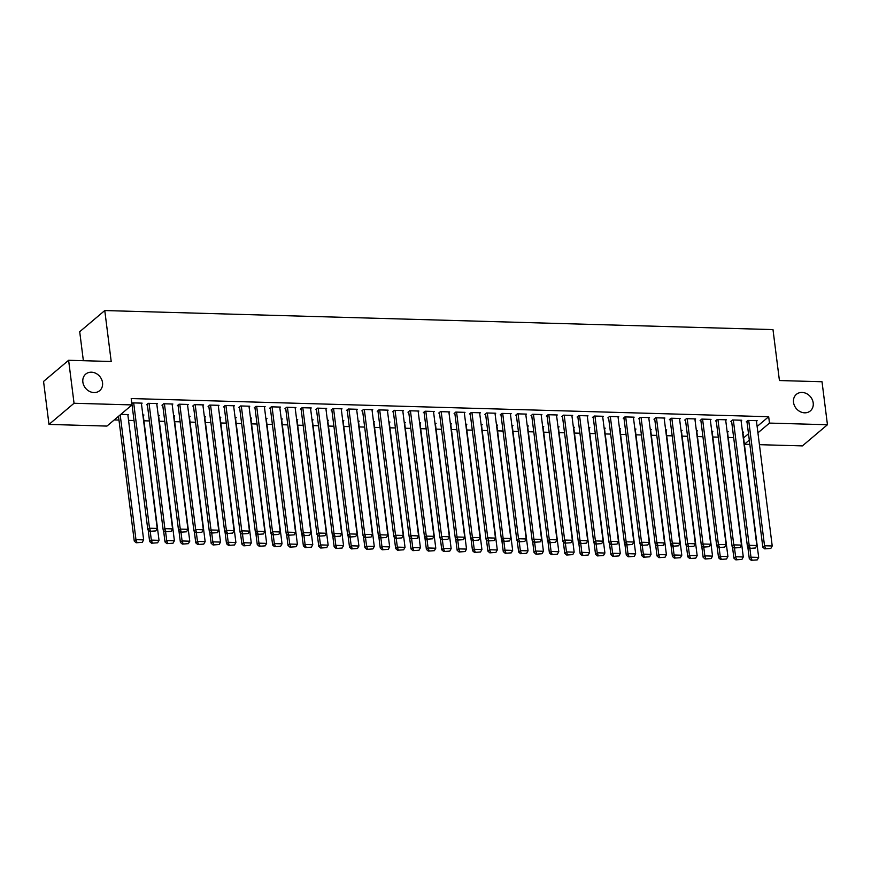 <?xml version="1.0" encoding="UTF-8"?>
<svg xmlns="http://www.w3.org/2000/svg" width="871" height="871" viewBox="0 0 871 871"><rect width="100%" height="100%" fill="white"/><g stroke="black" fill="none" stroke-linecap="round" stroke-linejoin="round"><path stroke-width="1.31" d="M102.538 382.663A10.833 9.222 -130.2 0 1 99.686 390.654A10.833 9.222 -130.2 0 1 89.484 391.384A10.833 9.222 -130.2 0 1 82.865 382.097A10.833 9.222 -130.2 0 1 85.717 374.105A10.833 9.222 -130.2 0 1 95.919 373.376A10.833 9.222 -130.2 0 1 102.538 382.663M813.198 402.914A10.833 9.222 -130.2 0 1 810.346 410.905A10.833 9.222 -130.2 0 1 800.144 411.645A10.833 9.222 -130.2 0 1 793.525 402.358A10.833 9.222 -130.2 0 1 796.377 394.356A10.833 9.222 -130.2 0 1 806.579 393.627A10.833 9.222 -130.2 0 1 813.198 402.914M114.21 419.942L118.979 420.072M128.549 420.345L134.025 420.508M143.922 420.791L149.398 420.943M159.295 421.226L164.782 421.379M174.668 421.662L180.155 421.825M190.052 422.108L195.529 422.261M205.425 422.544L210.902 422.696M220.799 422.979L226.275 423.132M236.172 423.415L241.659 423.578M251.556 423.861L257.032 424.014M266.929 424.297L272.405 424.449M282.302 424.732L287.778 424.885M297.675 425.168L303.162 425.331M313.048 425.614L318.536 425.767M328.432 426.05L333.909 426.202M343.805 426.485L349.282 426.638M359.179 426.921L364.655 427.084M374.552 427.367L380.039 427.519M389.936 427.803L395.412 427.955M405.309 428.238L410.785 428.39M420.682 428.674L426.159 428.837M436.055 429.12L441.543 429.272M451.428 429.555L456.916 429.708M466.812 429.991L472.289 430.143M482.186 430.426L487.662 430.59M497.559 430.873L503.035 431.025M512.932 431.308L518.419 431.461M528.316 431.744L533.792 431.896M543.689 432.179L549.166 432.343M559.062 432.626L564.539 432.778M574.435 433.061L579.923 433.214M589.809 433.497L595.296 433.649M605.193 433.932L610.669 434.096M620.566 434.379L626.042 434.531M635.939 434.814L641.415 434.967M651.312 435.25L656.799 435.402M666.696 435.685L672.172 435.848M682.069 436.131L687.546 436.284M697.442 436.567L702.919 436.719M712.816 437.002L718.303 437.155M728.189 437.438L733.676 437.601M743.573 437.884L744.422 444.254L749.31 440.116M106.948 426.082L48.983 424.427L74.046 403.262L132.011 404.917L106.948 426.082M74.046 403.262L68.613 360.278L43.55 381.444L48.983 424.427M83.366 360.703L79.707 331.72L104.77 310.544L772.991 329.597L779.425 380.54L822.017 381.748L827.45 424.732L802.387 445.898L759.425 444.678M749.855 444.406L744.422 444.254M143.269 415.609L143.955 415.021L142.866 414.988M156.813 404.166L157.509 403.578L148.288 403.317L146.589 404.754L147.362 404.775M174.015 416.48L174.712 415.903L173.612 415.87M187.57 405.048L188.256 404.46L179.034 404.198L177.336 405.625L178.109 405.646M204.772 417.361L205.458 416.774L204.369 416.741M218.316 405.919L219.013 405.331L209.78 405.069L208.093 406.507L208.866 406.528M235.518 418.232L236.215 417.655L235.116 417.623M249.073 406.801L249.759 406.213L240.538 405.951L238.839 407.378L239.612 407.399M266.276 419.114L266.962 418.526L265.873 418.494M279.82 407.672L280.516 407.084L271.284 406.822L269.596 408.259L270.358 408.281M297.022 419.985L297.719 419.408L296.619 419.376M310.577 408.553L311.263 407.966L302.041 407.704L300.343 409.13L301.116 409.152M327.779 420.867L328.465 420.279L327.376 420.247M341.323 409.424L342.02 408.837L332.787 408.575L331.1 410.012L331.862 410.034M358.525 421.738L359.222 421.161L358.123 421.129M372.069 410.306L372.766 409.718L363.545 409.457L361.846 410.883L362.619 410.905M389.272 422.62L389.968 422.032L388.869 422M402.827 411.177L403.523 410.589L394.291 410.328L392.603 411.765L393.365 411.787M420.029 423.502L420.715 422.914L419.626 422.881M433.573 412.059L434.27 411.471L425.048 411.21L423.35 412.636L424.123 412.658M450.775 424.373L451.472 423.785L450.372 423.752M464.33 412.93L465.016 412.342L455.794 412.081L454.107 413.518L454.869 413.54M481.532 425.255L482.218 424.667L481.13 424.634M495.076 413.812L495.773 413.224L486.551 412.963L484.853 414.389L485.626 414.411M512.279 426.126L512.975 425.538L511.876 425.505M525.834 414.683L526.52 414.106L517.298 413.834L515.599 415.271L516.372 415.293M543.036 427.008L543.722 426.42L542.633 426.387M556.58 415.565L557.277 414.977L548.044 414.716L546.357 416.142L547.119 416.164M573.782 427.879L574.479 427.291L573.379 427.258M587.337 416.436L588.023 415.859L578.801 415.587L577.103 417.024L577.876 417.046M604.539 428.761L605.225 428.173L604.136 428.14M618.083 417.318L618.78 416.73L609.548 416.469L607.86 417.895L608.622 417.917M635.286 429.632L635.982 429.044L634.883 429.011M648.841 418.189L649.526 417.612L640.305 417.34L638.606 418.777L639.379 418.799M666.032 430.514L666.729 429.926L665.629 429.893M679.587 419.071L680.284 418.483L671.051 418.222L669.364 419.648L670.126 419.67M696.789 431.385L697.475 430.797L696.386 430.775M710.333 419.942L711.03 419.365L701.808 419.093L700.11 420.53L700.883 420.551M727.535 432.266L728.232 431.678L727.133 431.646M741.09 420.824L741.776 420.236L732.555 419.974L730.867 421.401L731.629 421.422M743.616 437.884L748.505 433.747M757.128 426.474L768.679 416.719L131.205 398.548L132.011 404.917M756.464 421.259L757.16 420.671L747.928 420.41L746.24 421.847L747.002 421.869M742.919 432.702L743.605 432.114L742.517 432.081M725.717 420.377L726.403 419.8L717.181 419.539L715.483 420.965L716.256 420.987M712.162 431.82L712.859 431.243L711.759 431.21M694.96 419.506L695.657 418.918L686.424 418.657L684.737 420.083L685.499 420.116M681.416 430.949L682.102 430.361L681.013 430.328M664.214 418.624L664.9 418.047L655.678 417.786L653.979 419.212L654.752 419.234M650.659 430.067L651.356 429.49L650.256 429.457M633.457 417.753L634.153 417.165L624.932 416.904L623.233 418.33L624.006 418.352M619.912 429.196L620.598 428.608L619.51 428.576M602.71 416.871L603.396 416.294L594.174 416.033L592.487 417.459L593.249 417.481M589.155 428.314L589.852 427.737L588.752 427.705M571.953 416L572.65 415.413L563.428 415.151L561.73 416.578L562.503 416.599M558.409 427.443L559.095 426.855L558.006 426.823M541.207 415.119L541.904 414.542L532.671 414.28L530.983 415.707L531.745 415.728M527.652 426.561L528.349 425.984L527.249 425.952M510.45 414.248L511.146 413.66L501.925 413.398L500.226 414.825L500.999 414.846M496.906 425.69L497.602 425.102L496.503 425.07M479.703 413.366L480.4 412.789L471.167 412.527L469.48 413.954L470.242 413.975M466.159 424.808L466.845 424.231L465.756 424.199M448.957 412.495L449.643 411.907L440.421 411.645L438.723 413.072L439.496 413.094M435.402 423.937L436.099 423.35L434.999 423.317M418.2 411.613L418.897 411.036L409.664 410.774L407.976 412.201L408.739 412.223M404.656 423.056L405.342 422.479L404.253 422.446M387.453 410.742L388.139 410.154L378.918 409.893L377.219 411.319L377.992 411.341M373.899 422.185L374.595 421.597L373.496 421.564M356.696 409.86L357.393 409.283L348.171 409.022L346.473 410.448L347.246 410.47M343.152 421.303L343.838 420.726L342.749 420.693M325.95 408.989L326.636 408.401L317.414 408.14L315.716 409.566L316.489 409.588M312.395 420.432L313.092 419.844L311.992 419.811M295.193 408.107L295.89 407.53L286.668 407.269L284.969 408.695L285.742 408.717M281.649 419.55L282.335 418.973L281.246 418.94M264.446 407.236L265.132 406.648L255.911 406.387L254.223 407.813L254.985 407.835M250.892 418.679L251.588 418.091L250.489 418.058M233.689 406.354L234.386 405.777L225.164 405.516L223.466 406.942L224.239 406.964M220.145 417.797L220.842 417.22L219.742 417.187M202.943 405.483L203.64 404.895L194.407 404.634L192.72 406.06L193.482 406.082M189.399 416.926L190.085 416.338L188.985 416.305M172.197 404.601L172.883 404.024L163.661 403.763L161.962 405.189L162.735 405.211M158.642 416.044L159.339 415.467L158.239 415.434M141.44 403.73L142.136 403.142L132.904 402.881L131.869 403.763M127.895 415.173L128.581 414.585L120.819 414.367M768.679 416.719L769.485 423.088L827.45 424.732M68.613 360.278L111.205 361.498L104.77 310.544M757.922 432.843L769.485 423.088M756.387 420.649L772.218 545.975L764.531 545.758L762.833 547.184L764.76 548.861L770.824 548.436L764.76 548.861M746.926 421.259L762.833 547.184M748.701 420.432L764.531 545.758L765.435 548.284M770.824 548.436L772.218 545.975M747.83 547.064L749.289 558.627L750.987 557.19L749.877 548.436M742.843 432.092L758.674 557.407L757.269 559.879L751.216 560.293L757.269 559.879M751.891 559.726L750.987 557.19L758.674 557.407M751.216 560.293L749.289 558.627M741.014 420.214L756.845 545.529L749.158 545.311L747.46 546.748L749.387 548.414L755.44 548.001L749.387 548.414M731.553 420.824L747.46 546.748M733.328 419.996L749.158 545.311L750.062 547.848M755.44 548.001L756.845 545.529M725.641 419.778L741.471 545.094L733.785 544.876L732.086 546.302L734.013 547.979L740.067 547.565L734.013 547.979M716.18 420.377L732.086 546.302M717.944 419.561L733.785 544.876L734.688 547.413M740.067 547.565L741.471 545.094M732.457 546.629L733.915 558.18L735.603 556.754L734.503 547.99M727.459 431.657L743.29 556.972L741.896 559.443L735.832 559.857L741.896 559.443M736.518 559.291L735.603 556.754L743.29 556.972M735.832 559.857L733.915 558.18M717.073 546.182L718.542 557.745L720.23 556.319L719.119 547.554M712.086 431.221L727.916 556.536L726.523 558.997L720.459 559.422L726.523 558.997M721.134 558.844L720.23 556.319L727.916 556.536M720.459 559.422L718.542 557.745M710.257 419.343L726.087 544.658L718.401 544.44L716.713 545.867L718.629 547.543L724.694 547.119L718.629 547.543M700.807 419.942L716.713 545.867M702.57 419.114L718.401 544.44L719.315 546.966M724.694 547.119L726.087 544.658M694.884 418.897L710.714 544.223L703.028 544.005L701.34 545.431L703.256 547.108L709.321 546.683L703.256 547.108M685.423 419.506L701.34 545.431M687.197 418.679L703.028 544.005L703.931 546.531M709.321 546.683L710.714 544.223M701.699 545.747L703.158 557.309L704.857 555.883L703.746 547.119M696.713 430.775L712.543 556.101L711.139 558.561L705.085 558.986L711.139 558.561M705.76 558.409L704.857 555.883L712.543 556.101M705.085 558.986L703.158 557.309M686.326 545.311L687.785 556.874L689.484 555.437L688.373 546.683M681.34 430.339L697.17 555.654L695.766 558.126L689.712 558.54L695.766 558.126M690.387 557.973L689.484 555.437L697.17 555.654M689.712 558.54L687.785 556.874M679.511 418.461L695.341 543.776L687.655 543.558L685.956 544.996L687.883 546.661L693.937 546.248L687.883 546.661M670.049 419.071L685.956 544.996M671.824 418.243L687.655 543.558L688.558 546.095M693.937 546.248L695.341 543.776M670.953 544.876L672.412 556.427L674.1 555.001L673 546.237M665.956 429.904L681.797 555.219L680.393 557.69L674.328 558.104L680.393 557.69M675.014 557.538L674.1 555.001L681.797 555.219M674.328 558.104L672.412 556.427M664.138 418.026L679.968 543.341L672.281 543.123L670.583 544.549L672.51 546.226L678.563 545.812L672.51 546.226M654.676 418.624L670.583 544.549M656.451 417.808L672.281 543.123L673.185 545.66M678.563 545.812L679.968 543.341M655.569 544.429L657.039 555.992L658.726 554.566L657.627 545.801M650.583 429.468L666.413 554.783L665.019 557.244L658.955 557.669L665.019 557.244M659.63 557.092L658.726 554.566L666.413 554.783M658.955 557.669L657.039 555.992M648.753 417.59L664.595 542.905L656.897 542.687L655.21 544.114L657.126 545.79L663.19 545.366L657.126 545.79M639.303 418.189L655.21 544.114M641.067 417.361L656.897 542.687L657.812 545.213M663.19 545.366L664.595 542.905M640.196 543.994L641.655 555.556L643.353 554.13L642.243 545.366M635.209 429.022L651.04 554.348L649.646 556.809L643.582 557.233L649.646 556.809M644.257 556.656L643.353 554.13L651.04 554.348M643.582 557.233L641.655 555.556M633.38 417.144L649.211 542.47L641.524 542.252L639.837 543.678L641.753 545.355L647.817 544.93L641.753 545.355M623.93 417.753L639.837 543.678M625.694 416.926L641.524 542.252L642.428 544.778M647.817 544.93L649.211 542.47M624.823 543.558L626.282 555.121L627.98 553.684L626.87 544.93M619.836 428.586L635.667 553.902L634.262 556.373L628.209 556.787L634.262 556.373M628.884 556.221L627.98 553.684L635.667 553.902M628.209 556.787L626.282 555.121M618.007 416.708L633.838 542.023L626.151 541.806L624.453 543.243L626.38 544.908L632.444 544.495L626.38 544.908M608.546 417.318L624.453 543.243M610.321 416.49L626.151 541.806L627.055 544.342M632.444 544.495L633.838 542.023M609.45 543.123L610.909 554.675L612.607 553.248L611.496 544.484M604.463 428.151L620.294 553.466L618.889 555.938L612.836 556.351L618.889 555.938M613.511 555.785L612.607 553.248L620.294 553.466M612.836 556.351L610.909 554.675M602.634 416.273L618.464 541.588L610.778 541.37L609.079 542.796L611.007 544.473L617.06 544.059L611.007 544.473M593.173 416.871L609.079 542.796M594.947 416.055L610.778 541.37L611.682 543.907M617.06 544.059L618.464 541.588M594.076 542.677L595.535 554.239L597.223 552.813L596.123 544.048M589.079 427.715L604.91 553.031L603.516 555.491L597.452 555.916L603.516 555.491M598.137 555.339L597.223 552.813L604.91 553.031M597.452 555.916L595.535 554.239M587.261 415.837L603.091 541.152L595.405 540.935L593.706 542.361L595.633 544.037L601.687 543.613L595.633 544.037M577.8 416.436L593.706 542.361M579.563 415.609L595.405 540.935L596.308 543.46M601.687 543.613L603.091 541.152M578.692 542.241L580.162 553.804L581.85 552.377L580.739 543.613M573.706 427.269L589.536 552.595L588.143 555.056L582.078 555.48L588.143 555.056M582.753 554.903L581.85 552.377L589.536 552.595M582.078 555.48L580.162 553.804M571.877 415.391L587.707 540.717L580.021 540.499L578.333 541.925L580.249 543.602L586.314 543.177L580.249 543.602M562.426 416L578.333 541.925M564.19 415.173L580.021 540.499L580.935 543.025M586.314 543.177L587.707 540.717M563.319 541.806L564.778 553.368L566.477 551.931L565.366 543.177M558.333 426.834L574.163 552.149L572.759 554.62L566.705 555.034L572.759 554.62M567.38 554.468L566.477 551.931L574.163 552.149M566.705 555.034L564.778 553.368M556.504 414.955L572.334 540.27L564.648 540.053L562.96 541.49L564.876 543.156L570.941 542.742L564.876 543.156M547.042 415.565L562.96 541.49M548.817 414.738L564.648 540.053L565.551 542.589M570.941 542.742L572.334 540.27M547.946 541.37L549.405 552.922L551.103 551.495L549.993 542.731M542.96 426.398L558.79 551.713L557.386 554.185L551.332 554.598L557.386 554.185M552.007 554.032L551.103 551.495L558.79 551.713M551.332 554.598L549.405 552.922M541.131 414.52L556.961 539.835L549.274 539.617L547.576 541.043L549.503 542.72L555.556 542.306L549.503 542.72M531.669 415.119L547.576 541.043M533.444 414.302L549.274 539.617L550.178 542.154M555.556 542.306L556.961 539.835M532.573 540.924L534.032 552.486L535.719 551.06L534.62 542.295M527.576 425.963L543.417 551.278L542.012 553.738L535.948 554.163L542.012 553.738M536.634 553.586L535.719 551.06L543.417 551.278M535.948 554.163L534.032 552.486M525.757 414.073L541.588 539.399L533.901 539.182L532.203 540.608L534.13 542.285L540.183 541.86L534.13 542.285M516.296 414.683L532.203 540.608M518.071 413.856L533.901 539.182L534.805 541.708M540.183 541.86L541.588 539.399M517.189 540.488L518.659 552.051L520.346 550.624L519.247 541.86M512.202 425.516L528.033 550.842L526.639 553.303L520.575 553.727L526.639 553.303M521.25 553.15L520.346 550.624L528.033 550.842M520.575 553.727L518.659 552.051M510.373 413.638L526.215 538.964L518.517 538.735L516.83 540.172L518.746 541.849L524.81 541.424L518.746 541.849M500.923 414.248L516.83 540.172M502.687 413.42L518.517 538.735L519.432 541.272M524.81 541.424L526.215 538.964M501.816 540.053L503.275 551.615L504.973 550.178L503.863 541.424M496.829 425.081L512.66 550.396L511.255 552.867L505.202 553.281L511.255 552.867M505.877 552.715L504.973 550.178L512.66 550.396M505.202 553.281L503.275 551.615M495 413.202L510.831 538.518L503.144 538.3L501.456 539.737L503.373 541.403L509.437 540.989L503.373 541.403M485.55 413.812L501.456 539.737M487.314 412.985L503.144 538.3L504.048 540.837M509.437 540.989L510.831 538.518M486.443 539.617L487.902 551.169L489.6 549.743L488.489 540.978M481.456 424.645L497.287 549.96L495.882 552.432L489.829 552.845L495.882 552.432M490.504 552.279L489.6 549.743L497.287 549.96M489.829 552.845L487.902 551.169M479.627 412.767L495.457 538.082L487.771 537.864L486.072 539.291L488 540.967L494.064 540.553L488 540.967M470.166 413.366L486.072 539.291M471.94 412.549L487.771 537.864L488.675 540.39M494.064 540.553L495.457 538.082M471.069 539.171L472.528 550.733L474.227 549.307L473.116 540.543M466.083 424.21L481.913 549.525L480.509 551.985L474.455 552.41L480.509 551.985M475.131 551.833L474.227 549.307L481.913 549.525M474.455 552.41L472.528 550.733M464.254 412.321L480.084 537.647L472.398 537.429L470.699 538.855L472.626 540.532L478.68 540.107L472.626 540.532M454.793 412.93L470.699 538.855M456.567 412.103L472.398 537.429L473.301 539.955M478.68 540.107L480.084 537.647M455.696 538.735L457.155 550.298L458.843 548.872L457.743 540.107M450.699 423.763L466.529 549.089L465.136 551.55L459.071 551.974L465.136 551.55M459.757 551.397L458.843 548.872L466.529 549.089M459.071 551.974L457.155 550.298M448.881 411.885L464.711 537.211L457.025 536.982L455.326 538.42L457.253 540.096L463.307 539.672L457.253 540.096M439.42 412.495L455.326 538.42M441.183 411.667L457.025 536.982L457.928 539.519M463.307 539.672L464.711 537.211M440.312 538.3L441.771 549.862L443.47 548.425L442.359 539.672M435.326 423.328L451.156 548.643L449.763 551.114L443.698 551.528L449.763 551.114M444.373 550.962L443.47 548.425L451.156 548.643M443.698 551.528L441.771 549.862M433.497 411.45L449.327 536.765L441.641 536.547L439.953 537.984L441.869 539.65L447.934 539.236L441.869 539.65M424.046 412.059L439.953 537.984M425.81 411.232L441.641 536.547L442.555 539.084M447.934 539.236L449.327 536.765M424.939 537.864L426.398 549.416L428.097 547.99L426.986 539.225M419.953 422.892L435.783 548.207L434.379 550.679L428.325 551.093L434.379 550.679M429 550.526L428.097 547.99L435.783 548.207M428.325 551.093L426.398 549.416M418.124 411.014L433.954 536.329L426.267 536.111L424.58 537.538L426.496 539.214L432.56 538.801L426.496 539.214M408.662 411.613L424.58 537.538M410.437 410.796L426.267 536.111L427.171 538.637M432.56 538.801L433.954 536.329M409.566 537.418L411.025 548.98L412.723 547.554L411.613 538.79M404.58 422.457L420.41 547.772L419.005 550.232L412.952 550.657L419.005 550.232M413.627 550.08L412.723 547.554L420.41 547.772M412.952 550.657L411.025 548.98M402.75 410.568L418.581 535.894L410.894 535.676L409.196 537.102L411.123 538.779L417.176 538.354L411.123 538.779M393.289 411.177L409.196 537.102M395.064 410.35L410.894 535.676L411.798 538.202M417.176 538.354L418.581 535.894M387.377 410.132L403.208 535.458L395.521 535.23L393.823 536.667L395.75 538.343L401.803 537.919L395.75 538.343M377.916 410.742L393.823 536.667M379.691 409.914L395.521 535.23L396.425 537.766M401.803 537.919L403.208 535.458M371.993 409.697L387.835 535.012L380.137 534.794L378.45 536.231L380.366 537.897L386.43 537.483L380.366 537.897M362.543 410.295L378.45 536.231M364.307 409.479L380.137 534.794L381.052 537.331M386.43 537.483L387.835 535.012M356.62 409.261L372.45 534.576L364.764 534.359L363.076 535.785L364.993 537.461L371.057 537.048L364.993 537.461M347.17 409.86L363.076 535.785M348.933 409.043L364.764 534.359L365.668 536.884M371.057 537.048L372.45 534.576M341.247 408.815L357.077 534.141L349.391 533.923L347.692 535.349L349.619 537.026L355.684 536.601L349.619 537.026M331.786 409.424L347.692 535.349M333.56 408.597L349.391 533.923L350.294 536.449M355.684 536.601L357.077 534.141M325.874 408.379L341.704 533.705L334.018 533.477L332.319 534.914L334.246 536.59L340.3 536.166L334.246 536.59M316.413 408.989L332.319 534.914M318.187 408.161L334.018 533.477L334.921 536.013M340.3 536.166L341.704 533.705M310.501 407.944L326.331 533.259L318.644 533.041L316.946 534.478L318.873 536.144L324.927 535.73L318.873 536.144M301.039 408.543L316.946 534.478M302.803 407.726L318.644 533.041L319.548 535.578M324.927 535.73L326.331 533.259M394.193 536.982L395.652 548.545L397.339 547.119L396.24 538.354M389.195 422.01L405.026 547.336L403.632 549.797L397.568 550.222L403.632 549.797M398.254 549.645L397.339 547.119L405.026 547.336M397.568 550.222L395.652 548.545M378.809 536.547L380.279 548.109L381.966 546.672L380.867 537.919M373.822 421.575L389.653 546.89L388.259 549.361L382.195 549.775L388.259 549.361M382.87 549.209L381.966 546.672L389.653 546.89M382.195 549.775L380.279 548.109M363.436 536.111L364.895 547.663L366.593 546.237L365.482 537.472M358.449 421.139L374.28 546.455L372.875 548.926L366.822 549.34L372.875 548.926M367.497 548.774L366.593 546.237L374.28 546.455M366.822 549.34L364.895 547.663M348.062 535.665L349.521 547.228L351.22 545.801L350.109 537.037M343.076 420.704L358.906 546.019L357.502 548.48L351.449 548.904L357.502 548.48M352.124 548.327L351.22 545.801L358.906 546.019M351.449 548.904L349.521 547.228M332.689 535.23L334.148 546.792L335.836 545.366L334.736 536.601M327.703 420.258L343.533 545.584L342.129 548.044L336.075 548.469L342.129 548.044M336.75 547.892L335.836 545.366L343.533 545.584M336.075 548.469L334.148 546.792M317.316 534.794L318.775 546.357L320.463 544.919L319.363 536.166M312.319 419.822L328.149 545.137L326.756 547.609L320.691 548.022L326.756 547.609M321.377 547.456L320.463 544.919L328.149 545.137M320.691 548.022L318.775 546.357M301.932 534.359L303.391 545.91L305.09 544.484L303.979 535.719M296.946 419.387L312.776 544.702L311.383 547.173L305.318 547.587L311.383 547.173M305.993 547.021L305.09 544.484L312.776 544.702M305.318 547.587L303.391 545.91M295.117 407.508L310.947 532.823L303.26 532.606L301.573 534.032L303.489 535.709L309.553 535.295L303.489 535.709M285.666 408.107L301.573 534.032M287.43 407.29L303.26 532.606L304.175 535.132M309.553 535.295L310.947 532.823M286.559 533.912L288.018 545.475L289.716 544.048L288.606 535.284M281.573 418.951L297.403 544.266L295.998 546.727L289.945 547.151L295.998 546.727M290.62 546.574L289.716 544.048L297.403 544.266M289.945 547.151L288.018 545.475M279.743 407.062L295.574 532.388L287.887 532.17L286.2 533.596L288.116 535.273L294.18 534.848L288.116 535.273M270.282 407.672L286.2 533.596M272.057 406.844L287.887 532.17L288.791 534.696M294.18 534.848L295.574 532.388M271.186 533.477L272.645 545.039L274.343 543.613L273.233 534.848M266.199 418.505L282.03 543.831L280.625 546.291L274.572 546.716L280.625 546.291M275.247 546.139L274.343 543.613L282.03 543.831M274.572 546.716L272.645 545.039M264.37 406.626L280.201 531.952L272.514 531.724L270.816 533.161L272.743 534.827L278.796 534.413L272.743 534.827M254.909 407.236L270.816 533.161M256.684 406.409L272.514 531.724L273.418 534.261M278.796 534.413L280.201 531.952M255.813 533.041L257.272 544.604L258.959 543.166L257.86 534.413M250.815 418.069L266.646 543.384L265.252 545.856L259.188 546.269L265.252 545.856M259.874 545.703L258.959 543.166L266.646 543.384M259.188 546.269L257.272 544.604M248.997 406.191L264.828 531.506L257.141 531.288L255.443 532.725L257.37 534.391L263.423 533.977L257.37 534.391M239.536 406.79L255.443 532.725M241.311 405.973L257.141 531.288L258.045 533.825M263.423 533.977L264.828 531.506M240.429 532.606L241.898 544.157L243.586 542.731L242.476 533.967M235.442 417.634L251.273 542.949L249.879 545.42L243.815 545.834L249.879 545.42M244.49 545.268L243.586 542.731L251.273 542.949M243.815 545.834L241.898 544.157M233.613 405.755L249.454 531.07L241.757 530.853L240.069 532.279L241.986 533.956L248.05 533.542L241.986 533.956M224.163 406.354L240.069 532.279M225.927 405.538L241.757 530.853L242.671 533.379M248.05 533.542L249.454 531.07M225.056 532.159L226.514 543.722L228.213 542.295L227.102 533.531M220.069 417.198L235.899 542.513L234.495 544.974L228.442 545.398L234.495 544.974M229.117 544.821L228.213 542.295L235.899 542.513M228.442 545.398L226.514 543.722M218.24 405.309L234.07 530.635L226.384 530.417L224.696 531.843L226.612 533.52L232.677 533.096L226.612 533.52M208.79 405.919L224.696 531.843M210.553 405.091L226.384 530.417L227.287 532.943M232.677 533.096L234.07 530.635M209.682 531.724L211.141 543.286L212.84 541.86L211.729 533.096M204.696 416.752L220.526 542.078L219.122 544.538L213.068 544.963L219.122 544.538M213.743 544.386L212.84 541.86L220.526 542.078M213.068 544.963L211.141 543.286M202.867 404.873L218.697 530.199L211.011 529.971L209.312 531.408L211.239 533.074L217.304 532.66L211.239 533.074M193.406 405.483L209.312 531.408M195.18 404.656L211.011 529.971L211.914 532.508M217.304 532.66L218.697 530.199M194.309 531.288L195.768 542.851L197.456 541.414L196.356 532.66M189.312 416.316L205.153 541.631L203.749 544.103L197.695 544.517L203.749 544.103M198.37 543.95L197.456 541.414L205.153 541.631M197.695 544.517L195.768 542.851M187.494 404.438L203.324 529.753L195.637 529.535L193.939 530.972L195.866 532.638L201.92 532.225L195.866 532.638M178.032 405.037L193.939 530.972M179.807 404.22L195.637 529.535L196.541 532.072M201.92 532.225L203.324 529.753M178.936 530.853L180.395 542.404L182.083 540.978L180.983 532.214M173.939 415.881L189.769 541.196L188.376 543.667L182.311 544.081L188.376 543.667M182.997 543.515L182.083 540.978L189.769 541.196M182.311 544.081L180.395 542.404M172.12 404.002L187.951 529.318L180.264 529.1L178.566 530.526L180.493 532.203L186.546 531.789L180.493 532.203M162.659 404.601L178.566 530.526M164.423 403.785L180.264 529.1L181.168 531.626M186.546 531.789L187.951 529.318M163.552 530.406L165.011 541.969L166.709 540.543L165.599 531.778M158.566 415.445L174.396 540.76L173.002 543.221L166.938 543.646L173.002 543.221M167.613 543.069L166.709 540.543L174.396 540.76M166.938 543.646L165.011 541.969M156.736 403.556L172.567 528.882L164.88 528.664L163.193 530.091L165.109 531.767L171.173 531.343L165.109 531.767M147.286 404.166L163.193 530.091M149.05 403.338L164.88 528.664L165.795 531.19M171.173 531.343L172.567 528.882M148.179 529.971L149.638 541.533L151.336 540.107L150.226 531.343M143.192 414.999L159.023 540.325L157.618 542.785L151.565 543.21L157.618 542.785M152.24 542.633L151.336 540.107L159.023 540.325M151.565 543.21L149.638 541.533M141.363 403.121L157.194 528.447L149.507 528.218L147.82 529.655L149.736 531.321L155.8 530.907L149.736 531.321M131.902 403.73L147.82 529.655M133.677 402.903L149.507 528.218L150.411 530.755M155.8 530.907L157.194 528.447M118.5 416.316L134.265 541.098L135.963 539.661L120.198 414.89M127.819 414.563L143.65 539.878L142.245 542.35L136.192 542.764L142.245 542.35M136.867 542.198L135.963 539.661L143.65 539.878M136.192 542.764L134.265 541.098"/></g></svg>
